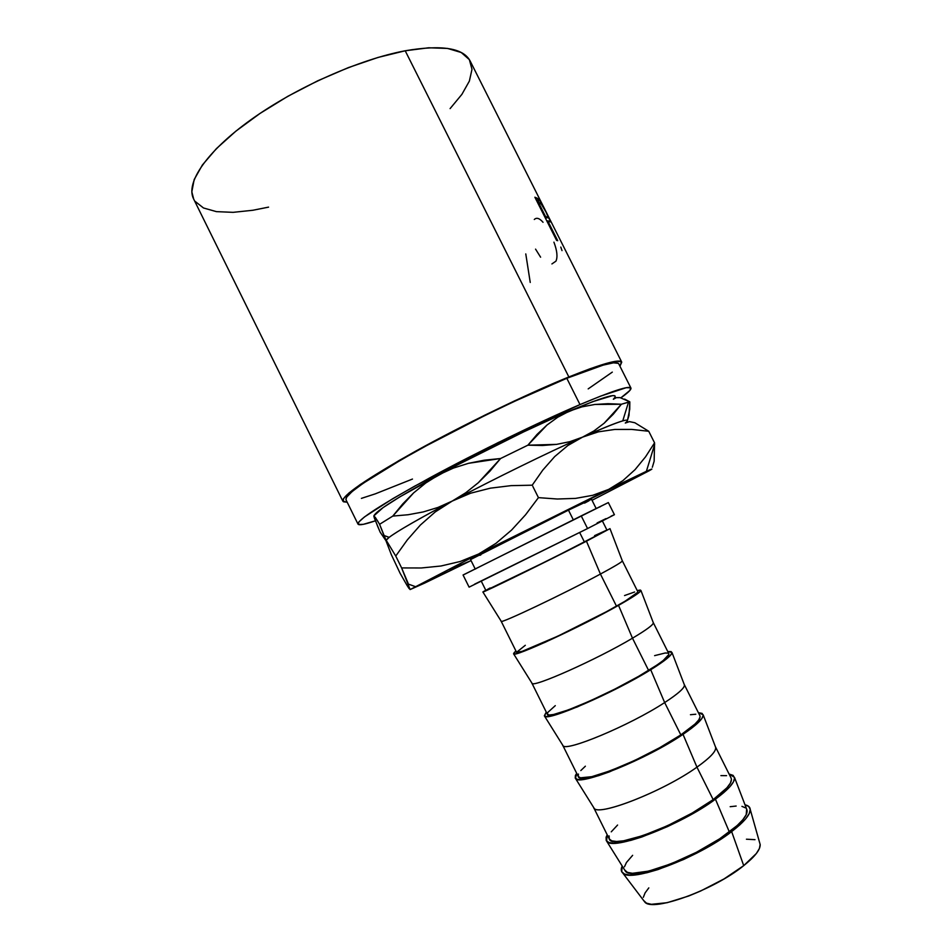 <?xml version="1.0" encoding="UTF-8"?>
<svg xmlns="http://www.w3.org/2000/svg" width="952" height="952" viewBox="0 0 952 952"><rect width="100%" height="100%" fill="white"/><g stroke="black" fill="none" stroke-linecap="round" stroke-linejoin="round"><path stroke-width="1.43" d="M596.142 508.499L591.525 499.264L568.475 510.141L573.306 519.804L568.475 510.141L591.228 499.348M630.914 388.011L618.693 363.735C616.717 360.356 599.415 365.199 566.809 378.289L579.994 404.588C612.35 390.939 629.332 385.417 630.926 388.035C631.462 389.475 628.118 392.724 620.918 397.805L629.891 390.439L630.688 387.762L626.107 387.726L600.486 396.175L579.994 404.588L566.809 378.289L514.128 401.506L484.604 415.679L426.651 445.595L401.197 459.78L363.2 483.271L352.062 491.601L346.516 497.301L345.981 499.764M621.727 362.117L470.145 61.011C463.315 47.981 441.668 44.566 405.207 50.777L568.856 376.956C602.104 363.628 619.728 358.69 621.739 362.153L619.954 366.234L621.477 361.796L616.587 361.201L606.055 363.509L589.99 368.781L568.856 376.956L405.207 50.777L378.003 57.453L348.373 67.604L317.778 80.777L287.825 96.307L260.063 113.407L235.894 131.138L216.413 148.619L202.383 165.005L194.172 179.583L191.828 191.828L193.684 199.075M556.599 240.38L534.881 197.231L539.796 200.432L546.948 213.641L550.613 221.673L547.709 220.828L557.705 240.689L556.599 240.38L557.705 240.689L547.709 220.828L546.972 221.245L550.589 221.947L546.46 212.677L539.796 200.432L537.309 198.266L535.833 199.111L537.309 198.266L534.881 197.231L556.599 240.38M474.524 584.219L587.562 528.55L469.098 587.146L463.065 574.996L608.34 502.573L581.22 515.877L587.562 528.55L614.421 514.699L587.562 528.55L581.22 515.877L464.528 574.33M750.247 809.497C750.081 807.082 748.332 805.523 744.999 804.809L748.665 806.392L750.236 809.319L749.295 813.46L745.821 818.696L739.871 824.825L731.648 831.608L743.714 865.642C754.888 856.669 760.374 849.66 760.184 844.602L750.247 809.497C750.331 814.603 744.131 821.969 731.648 831.608L709.728 846.03L696.935 853.028L683.667 859.466L658.034 869.557L646.789 872.782L629.7 875.055L624.488 874.055L621.716 871.723L622.203 866.034C620.763 869.116 620.966 871.461 622.787 873.043L644.849 902.103C652.596 912.206 713.881 890.049 743.714 865.642L731.648 831.608C698.221 857.871 630.45 883.17 622.787 873.043M734.456 777.344L729.077 774.024L733.147 775.392L734.551 777.998L733.457 781.83L729.839 786.768L723.77 792.623L715.44 799.18L729.351 831.977C742.06 822.147 747.951 814.841 747.011 810.045L734.468 777.344C735.265 781.889 728.923 789.172 715.44 799.18L693.389 813.294L680.585 820.231L667.34 826.681L641.838 836.986L630.7 840.414L613.885 843.21L608.828 842.508L606.222 840.497L606.091 837.284L607.197 834.797L606.614 841.092L625.167 870.782C630.283 881.885 696.578 857.704 729.351 831.977L715.44 799.18C680.585 825.42 611.208 851.623 606.614 841.092M593.667 807.558L609.221 838.867C611.255 850.374 679.014 825.313 713.179 799.62L696.947 767.157L713.179 799.62C726.852 789.446 732.826 782.27 731.112 778.082L715.464 746.832C716.939 750.533 710.763 757.304 696.947 767.157C710.002 757.875 716.249 751.283 715.666 747.403L703.159 714.797C703.587 718.391 696.876 724.9 683.024 734.349L696.947 767.157L683.024 734.349L647.884 754.674L609.447 771.87L598.522 775.702L582.267 779.533L577.519 779.438L575.222 778.058L575.401 775.452L576.686 773.333L575.496 778.45L594.012 808.058C597.749 816.983 663.354 791.326 696.947 767.157C662.413 792.016 595.119 817.875 593.667 807.558L593.62 807.427M575.496 778.45C578.649 786.697 647.301 758.946 683.024 734.349L691.557 728.256L701.803 718.593L703.195 715.38L702.1 713.393L698.363 712.667L703.159 714.797M562.739 745.249L578.233 776.451C579.102 785.578 645.92 758.934 680.835 734.908L664.663 702.564L680.835 734.908C694.793 725.376 701.16 718.998 699.922 715.773L684.321 684.619C685.321 687.38 678.764 693.353 664.663 702.564C678.074 693.829 684.667 687.975 684.44 685L671.981 652.501C672.029 655.131 664.936 660.878 650.716 669.732L664.663 702.564L650.716 669.732L615.301 689.343L577.174 706.991L550.756 716.071L546.317 716.594L544.33 715.821L546.269 712.084L544.508 716.059L562.965 745.571C565.333 752.318 630.236 725.186 664.663 702.564C629.379 725.757 563.025 753.199 562.739 745.249L562.68 745.107M544.508 716.059C546.222 722.032 614.135 692.699 650.716 669.732L670.244 655.571L671.945 652.977L671.172 651.62L667.745 651.525L671.981 652.501M531.906 683.143L547.34 714.25C547.055 721.021 612.945 692.794 648.598 670.422L632.485 638.197L648.598 670.422C662.854 661.545 669.589 655.964 668.828 653.679L653.286 622.632C653.81 624.441 646.884 629.629 632.485 638.197C646.241 630.022 653.203 624.905 653.346 622.846L640.922 590.454C640.589 592.108 633.128 597.082 618.538 605.353L632.485 638.197L618.538 605.353L582.838 624.238L545.02 642.338L519.364 652.846L515.222 653.953L513.544 653.798L514.318 652.441L515.96 651.049L513.64 653.905L532.049 683.322C533.037 687.915 597.237 659.26 632.485 638.197C596.464 659.736 531.038 688.748 531.906 683.143L531.859 683.036M513.64 653.905C513.925 657.606 581.089 626.678 618.538 605.353L638.804 592.763L640.803 590.787L640.339 590.038L637.233 590.573L640.922 590.454M501.18 621.263L516.567 652.251C515.115 656.69 580.089 626.892 616.479 606.174L600.426 574.056L616.479 606.174C631.021 597.927 638.137 593.132 637.84 591.787L622.346 560.847C622.418 561.728 615.099 566.131 600.426 574.056C614.54 566.44 621.846 562.061 622.358 560.942L609.982 528.634L586.456 541.2L600.426 574.056L586.456 541.2L512.973 577.912L488.067 589.823L482.854 591.989L485.758 590.204L482.902 592.001L501.252 621.323C500.871 623.738 564.357 593.572 600.426 574.056C563.655 593.953 499.157 624.536 501.18 621.263L501.168 621.192M482.902 592.001C481.736 593.429 548.15 560.895 586.456 541.2L609.982 528.634M481.367 581.363L485.889 590.466C483.295 592.584 547.34 561.228 584.48 542.14L579.673 532.525L584.48 542.14L606.959 530.109L602.414 521.006M490.125 587.955L486.9 589.764M485.889 590.478L550.292 559.419L606.733 530.323M606.602 530.181L594.583 535.643M525.302 645.289L516.579 652.275L522.172 651.335L557.92 636.114L606.269 611.791L625.012 601.247L637.757 592.275M634.627 591.989L624.548 595.547M555.29 705.646L547.793 712.417L547.364 714.286L549.28 715L553.54 714.5L568.522 709.847L590.169 700.886L614.933 689.058L638.542 676.384L656.928 665.067L663.211 660.509L668.875 654.452M668.161 653.131L665.174 653.001L654.607 655.642M585.373 766.193L580.815 770.561M578.399 774.047L578.257 776.511L580.47 777.808L591.775 776.677L610.91 770.573L634.889 760.362L659.617 747.736L680.835 734.908L695.008 724.044L698.756 719.902L700.113 716.832M695.817 714.226L690.45 714.714M617.586 825.039L611.255 831.834M609.101 835.892L609.256 838.938L611.767 840.842L616.61 841.485L623.643 840.806L643.231 835.535L667.459 825.741L692.211 813.02L713.179 799.62L726.912 787.804L730.386 783.091L731.457 779.438M726.566 775.654L720.914 775.606M632.64 855.324L626.464 862.476L624.452 866.808M624.667 869.985L627.428 872.365L632.414 873.293L648.693 871.116L671.243 863.75L696.352 852.326L719.664 838.795L737.193 825.515L742.869 819.684L746.201 814.698L746.666 809.152M745.666 807.939L741.941 806.368M736.158 806.047L730.172 806.701M648.812 887.883L645.075 892.928L643.326 897.319M643.659 900.544L646.479 903.15L651.382 904.305L667.126 902.698L688.689 896.01L700.589 891.036L724.056 878.91L743.714 865.642L756.352 853.504L759.41 848.482L760.16 844.424M755.007 839.664L746.439 839.212M597.118 522.934L606.043 518.59M610.97 516.234L613.933 514.865M599.558 507.083L600.426 506.642M475.155 569.129L475.964 568.725M195.089 201.36L203.49 207.976L216.39 211.63L233.097 212.344L252.863 210.261L268.571 207.131M450.094 108.611L461.898 94.355L469.372 81.087L471.99 69.329L469.36 59.631L461.232 52.503L447.583 48.433L428.709 47.778L405.207 50.777C359.32 59.369 295.679 87.644 250.995 119.678C206.215 151.773 185.45 183.022 193.589 198.897L342.863 501.192C341.875 495.73 366.115 479.058 415.584 451.2C463.541 424.64 526.789 394.045 568.856 376.956L514.901 400.721L484.639 415.25L425.258 445.905L399.185 460.447L360.356 484.461L349.003 492.969L343.398 498.765L343.434 501.775L347.194 502.228L342.863 501.192M361.415 498.372L375.267 493.862L412.478 479.058M588.181 388.892L612.314 372.113M618.419 363.378L613.576 362.819L603.223 365.104L566.809 378.289C525.647 395.032 463.898 424.901 417.047 450.855C368.721 478.071 345.017 494.362 345.957 499.717L358 524.112C357.571 519.78 381.681 504.262 430.316 477.571C477.416 452.057 539.141 421.998 579.994 404.588L498.051 442.632L414.358 486.329L392.724 498.717L364.545 516.876L358.749 522.065L358.464 524.516L363.343 524.326L375.385 520.815C364.794 524.457 358.999 525.552 358 524.112M613.35 399.269C620.728 391.772 606.091 395.723 569.439 411.109L581.934 406.861L594.81 404.469L607.983 403.684L621.382 404.243L604.127 423.247L593.917 430.958L582.493 437.158L569.903 441.668L556.551 444.382L527.884 445.179L546.983 425.032L557.753 417.214L569.439 411.109L581.934 406.861L594.81 404.469L621.382 404.243L629.808 401.839L620.109 397.638L616.325 397.65L613.35 399.269L615.147 397.055L614.909 395.818L612.553 395.639L592.668 401.673L555.313 417.285L523.433 431.994L454.973 466.194L399.888 496.837L383.049 507.63L373.886 515.877C375.85 511.045 397.591 497.301 439.098 474.643L453.426 468.075L468.491 463.315L484.259 460.197L500.585 458.519L527.884 445.179L537.035 434.433L546.983 425.032L557.753 417.214L569.439 411.109C533.917 426.246 480.058 452.474 439.098 474.643L453.426 468.075L468.491 463.315L500.585 458.519L478.332 482.712L465.814 492.719L452.224 501.073L437.968 507.452L423.259 511.938L408.134 514.735L392.783 516.091L402.708 503.965L413.632 492.886L425.711 483.033L439.098 474.643L425.711 483.033L413.632 492.886L392.783 516.091L379.586 524.302L392.783 516.091M628.534 402.113L621.382 404.243L613.255 414.251L604.127 423.247L593.917 430.958L582.493 437.158L569.903 441.668L556.551 444.382L542.521 445.488L527.884 445.179L500.585 458.519L489.875 471.252L478.332 482.712L465.814 492.719L452.224 501.073C493.41 479.284 547.245 452.89 582.493 437.158C602.426 428.269 615.849 422.843 622.763 420.867L628.534 402.113L629.808 401.839L629.736 409.289L627.558 420.046L629.01 415.417L629.808 401.839L624.631 399.09M622.763 420.867C628.022 419.415 628.867 420.141 625.297 423.057L625.297 423.057C633.116 416.417 618.848 421.117 582.493 437.158C547.245 452.89 493.41 479.284 452.224 501.073L437.968 507.452L423.259 511.938M377.063 520.101L379.586 524.302L385.929 540.641L380.181 532.216L377.694 526.456L373.862 516.234L377.063 520.101M385.929 540.641L391.296 554.576L400.054 573.187L391.296 554.576L385.929 540.641L380.181 532.216L374.422 518.233L373.862 516.234L375.219 517.245L379.586 524.302L385.489 538.891M408.11 583.255L401.625 567.928L410.122 589.562L478.547 554.04L460.173 561.501L440.931 566.012L421.284 567.975L401.625 567.928L395.746 556.039L407.337 539.879L420.368 525.052L435.231 511.938L452.224 501.073L470.645 493.195L490.399 488.162L511.057 485.639L532.216 485.187L538.439 497.634L525.611 514.723L511.557 530.085L495.944 543.354L478.547 554.04L460.173 561.501L440.931 566.012L421.284 567.975L401.625 567.928L395.746 556.039L386.595 540.891L395.746 556.039L407.337 539.879L420.368 525.052L435.231 511.938L452.224 501.073C409.931 523.588 387.833 536.726 385.953 540.474L389.142 537.345C397.793 530.895 418.82 518.792 452.224 501.073L470.645 493.195L490.399 488.162L511.057 485.639L532.216 485.187L542.818 470.062L554.695 456.591L567.868 445.512L582.493 437.158L598.38 431.839L614.861 429.435L631.759 429.423L648.74 431.268L634.853 422.748L629.439 421.617L625.297 423.057M582.493 437.158L598.38 431.839L614.861 429.435L631.759 429.423L648.74 431.268L654.559 442.835L645.563 456.805L635.02 469.681L622.81 480.7L608.673 489.387L592.715 495.314L575.543 498.396L557.325 499.015L538.439 497.634L532.216 485.187L542.818 470.062L554.695 456.591L567.868 445.512L582.493 437.158M409.122 588.633L406.944 585.254L410.122 589.562L424.651 583.1L471.062 560.597L449.725 569.475L464.481 563.822L410.122 589.562L478.547 554.04L646.372 471.347C652.584 468.515 653.548 468.301 649.252 470.716L651.727 469.062L645.777 471.609L608.673 489.387L592.715 495.314L575.543 498.396L557.325 499.015L538.439 497.634L525.611 514.723L511.557 530.085L495.944 543.354L478.547 554.04L608.673 489.387L622.81 480.7L635.02 469.681L645.563 456.805L654.559 442.835L654.143 461.232L652.322 467.277L654.143 461.232L654.559 442.835L648.74 431.268L634.853 422.748M406.944 585.254L400.054 573.187L406.944 585.254M649.252 470.716L592.037 500.288L649.252 470.716M588.967 500.776L584.564 503.12M480.903 554.861L479.963 555.313M470.55 559.574L568.475 510.141L470.55 559.586L475.143 568.832M525.778 253.922L530.24 282.458M553.921 242.153C557.11 250.638 557.789 256.969 555.956 261.145L551.922 263.93M540.605 257.195L535.559 249.126M534.298 219.484C536.595 217.27 539.51 218.21 543.033 222.292M560.799 247.092L562.013 250.614M537.214 201.86L539.796 200.432L537.214 201.86M545.948 211.975C548.614 217.234 549.114 219.043 547.459 217.413L545.567 218.472L547.459 217.413L544.746 216.83L545.484 216.413L538.273 202.074L537.535 202.502L538.273 202.074L545.484 216.413L548.388 217.758L545.948 211.975L541.712 204.442L538.273 202.074L541.01 203.657L545.948 211.975M608.34 502.573L614.421 514.699M389.142 537.345L384.287 535.595M415.239 586.575L408.444 584.123M654.655 444.453L646.372 471.347M536.678 200.789L538.999 199.515"/></g></svg>
